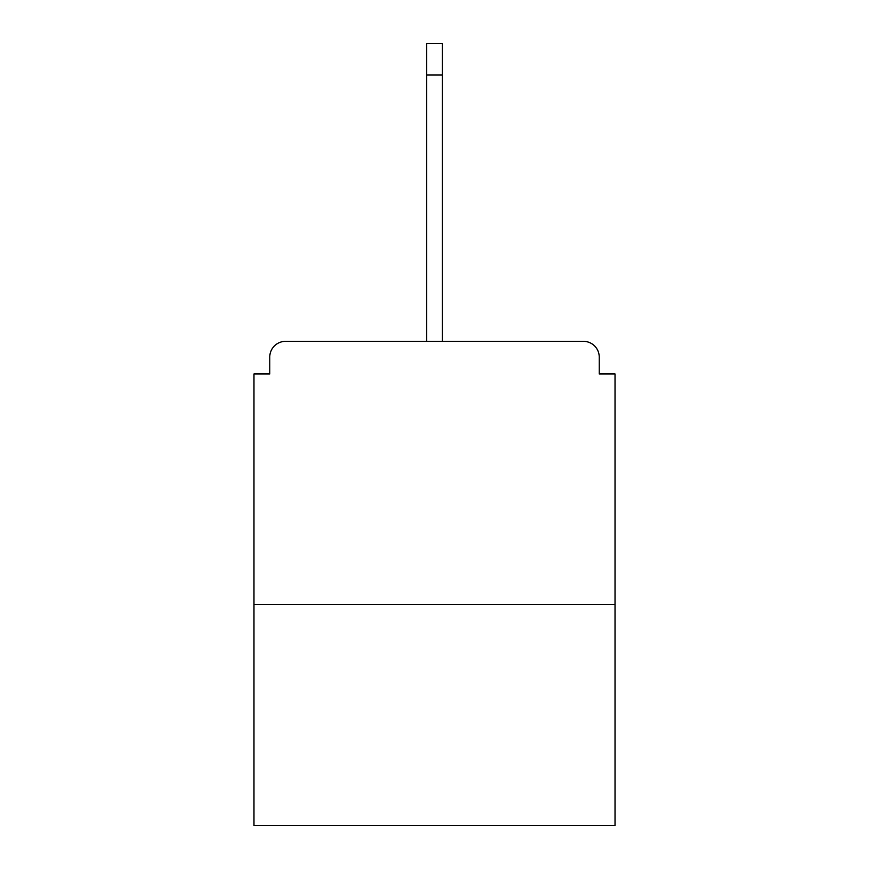 <?xml version="1.0" encoding="UTF-8"?>
<svg xmlns="http://www.w3.org/2000/svg" width="869" height="869" viewBox="0 0 869 869"><rect width="100%" height="100%" fill="white"/><g stroke="black" fill="none" stroke-linecap="round" stroke-linejoin="round"><path stroke-width="1.3" d="M599.241 373.974L599.241 357.137L599.241 373.974L615.024 373.974L615.024 825.55L253.976 825.55L253.976 373.974L269.759 373.974L269.759 357.137L269.759 373.974M615.024 604.498L253.976 604.498M599.241 357.137A15.794 15.794 0 0 0 583.447 341.343L285.553 341.343A15.794 15.794 0 0 0 269.759 357.137M583.447 341.343L501.869 341.343M367.131 341.343L285.553 341.343M426.603 75.027L426.603 43.45L442.397 43.45L442.397 75.027L426.603 75.027L426.603 341.343M442.397 75.027L442.397 341.343"/></g></svg>
